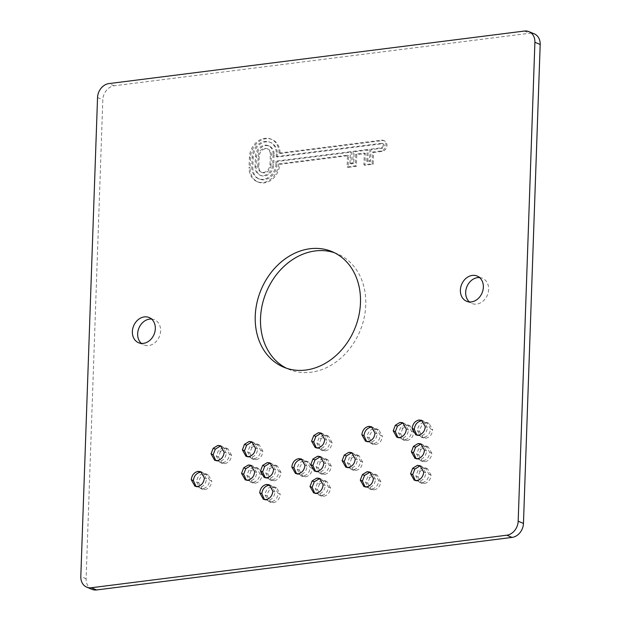 <?xml version="1.0" encoding="UTF-8"?>
<svg xmlns="http://www.w3.org/2000/svg" width="621" height="621" viewBox="0 0 621 621"><rect width="100%" height="100%" fill="white"/><g stroke="black" fill="none" stroke-linecap="round" stroke-linejoin="round"><path stroke-width="0.47" stroke-dasharray="3.1 2.33" d="M151.563 319.054A13.662 11.069 112.6 0 1 154.388 319.73A13.662 11.069 112.6 0 1 160.614 330.892A13.662 11.069 112.6 0 1 143.878 344.958A13.662 11.069 112.6 0 1 141.417 343.429M479.583 277.571A13.662 11.069 112.6 0 1 482.401 278.247A13.662 11.069 112.6 0 1 488.634 289.409A13.662 11.069 112.6 0 1 471.898 303.475A13.662 11.069 112.6 0 1 469.437 301.946M334.54 252.77A62.636 50.736 112.6 0 1 337.219 253.779A62.636 50.736 112.6 0 1 365.761 304.942A62.636 50.736 112.6 0 1 289.068 369.417A62.636 50.736 112.6 0 1 286.46 368.23M209.673 480.266L206.056 473.87L203.354 473.567C199.388 474.537 197.121 477.324 196.554 481.927L200.21 488.378L202.826 488.688C206.84 487.733 209.122 484.931 209.673 480.266L211.784 481.143L208.167 474.755L203.354 473.567M223.125 447.648L218.452 450.473L216.318 456.062L219.943 462.459L222.597 462.769C226.611 461.845 228.893 459.051 229.436 454.401L225.819 447.966L223.125 447.648L225.237 448.525L220.571 451.351L218.452 450.473M278.138 493.377L274.521 486.957L271.819 486.647C267.845 487.625 265.578 490.427 265.02 495.038L268.652 501.457L271.292 501.768C275.313 500.837 277.595 498.042 278.138 493.377L280.25 494.262L276.632 487.834L271.819 486.647M272.58 464.811L267.915 467.636L265.78 473.171L269.436 479.622L272.052 479.932C276.066 478.977 278.348 476.175 278.899 471.51L275.282 465.113L272.58 464.811L274.692 465.688L270.026 468.513L267.915 467.636M253.632 467.209L248.967 470.027L246.84 475.57L250.488 482.02L253.104 482.323C257.125 481.376 259.399 478.566 259.951 473.908L256.341 467.512L253.632 467.209L255.751 468.087L251.086 470.912L248.967 470.027M254.455 443.689L249.789 446.507L247.655 452.096L251.272 458.5L253.927 458.803C257.948 457.879 260.23 455.092 260.773 450.442L257.156 444.007L254.455 443.689L256.574 444.566L251.901 447.392L249.789 446.507M310.236 467.551L306.619 461.155L303.917 460.844C299.951 461.822 297.684 464.609 297.117 469.204L300.774 475.663L303.39 475.965C307.403 475.018 309.685 472.208 310.236 467.551L312.347 468.428L308.73 462.032L303.917 460.844M322.866 458.453L318.2 461.279L316.066 466.813L319.722 473.264L322.338 473.575C326.351 472.62 328.633 469.818 329.184 465.152L325.567 458.756L322.866 458.453L324.977 459.33L320.312 462.156L318.2 461.279M322.105 480.289L317.432 483.13L315.305 488.68L318.93 495.1L321.569 495.411C325.598 494.479 327.88 491.685 328.416 487.019L324.806 480.6L322.105 480.289L324.216 481.174L319.543 484.007L317.432 483.13M323.688 434.933L319.015 437.758L316.881 443.34L320.506 449.744L323.161 450.054C327.174 449.123 329.456 446.336 329.999 441.686L326.382 435.251L323.688 434.933L325.8 435.81L321.135 438.636L319.015 437.758M380.285 435.329L376.66 428.894L373.966 428.575C370 429.569 367.733 432.371 367.166 436.982L370.784 443.386L373.438 443.689C377.459 442.765 379.734 439.978 380.285 435.329L382.396 436.206L378.779 429.771L373.966 428.575M372.383 473.932L367.717 476.773L365.583 482.323L369.216 488.743L371.855 489.053C375.876 488.122 378.158 485.327 378.701 480.662L375.084 474.242L372.383 473.932L374.494 474.809L369.829 477.65L367.717 476.773M354.195 454.487L349.53 457.312L347.403 462.847L351.051 469.305L353.667 469.608C357.688 468.661 359.963 465.851 360.514 461.193L356.904 454.797L354.195 454.487L356.314 455.372L351.649 458.189L349.53 457.312M430.563 428.964L426.945 422.528L424.252 422.21C420.277 423.204 418.011 426.014 417.444 430.625L421.069 437.029L423.724 437.331C427.737 436.408 430.019 433.621 430.563 428.964L432.674 429.848L429.057 423.413L424.252 422.21M422.668 467.574L417.995 470.415L415.868 475.958L419.493 482.377L422.133 482.696C426.161 481.764 428.443 478.962 428.979 474.304L425.369 467.877L422.668 467.574L424.78 468.451L420.107 471.292L417.995 470.415M423.429 445.731L418.764 448.556L416.629 454.091L420.285 460.549L422.901 460.852C426.914 459.905 429.196 457.095 429.748 452.437L426.13 446.041L423.429 445.731L425.54 446.615L420.875 449.441L418.764 448.556M405.303 424.609L400.638 427.434L398.503 433.023L402.121 439.42L404.776 439.73C408.789 438.806 411.071 436.012 411.614 431.362L407.997 424.927L405.303 424.609L407.415 425.486L402.75 428.311L400.638 427.434M92.032 589.36A13.018 10.541 112.6 0 1 86.102 578.725L102.83 99.779A13.018 10.541 112.6 0 1 114.202 85.791L529.69 33.247A13.018 10.541 112.6 0 1 534.254 33.837M280.087 153.558L382.489 140.61A5.566 4.51 112.6 0 1 384.446 140.858A5.566 4.51 112.6 0 1 386.829 146.587A5.566 4.51 112.6 0 1 382.117 151.392L373.594 152.471L373.182 164.208L364.969 165.248L365.373 153.511L356.796 154.598L356.384 166.335L348.171 167.367L348.575 155.638L279.714 164.348A17.613 14.267 112.6 0 1 258.157 182.085A17.613 14.267 112.6 0 1 250.131 167.693L250.48 157.695A17.613 14.267 -67.4 0 1 272.052 139.562A17.613 14.267 -67.4 0 1 280.087 153.558L279.031 153.115A17.613 14.267 -67.4 0 0 270.997 139.12A17.613 14.267 -67.4 0 0 249.425 157.253L249.075 167.251L250.131 167.693M276.997 164.293A14.361 11.636 112.6 0 1 259.407 179.081A14.361 11.636 112.6 0 1 252.863 167.344L253.213 157.346A14.361 11.636 -67.4 0 1 270.803 142.566A14.361 11.636 -67.4 0 1 277.346 154.295L277.245 157.051L382.381 143.761A2.313 1.879 112.6 0 1 383.196 143.862A2.313 1.879 112.6 0 1 384.182 146.245A2.313 1.879 112.6 0 1 382.225 148.24L370.97 149.669L370.558 161.398L367.811 161.747L368.222 150.01L354.172 151.788L353.76 163.525L351.012 163.874L351.424 152.137L277.09 161.538L276.997 164.293L275.941 163.859A14.361 11.636 112.6 0 1 258.352 178.638A14.361 11.636 112.6 0 1 251.808 166.909L252.863 167.344M277.245 157.051L276.19 156.616L276.291 153.861A14.361 11.636 -67.4 0 0 269.739 142.124A14.361 11.636 -67.4 0 0 252.157 156.911L251.808 166.909M276.19 156.616L381.325 143.319A2.313 1.879 112.6 0 1 382.132 143.428A2.313 1.879 112.6 0 1 383.126 145.803A2.313 1.879 112.6 0 1 381.17 147.806L369.906 149.226L370.97 149.669M369.906 149.226L369.503 160.963L370.558 161.398M369.503 160.963L366.755 161.313L367.811 161.747M366.755 161.313L367.158 149.576L368.222 150.01M367.158 149.576L353.108 151.353L354.172 151.788M353.108 151.353L352.705 163.082L353.76 163.525M352.705 163.082L349.957 163.432L351.012 163.874M349.957 163.432L350.368 151.695L351.424 152.137M350.368 151.695L276.035 161.095L277.09 161.538M279.031 153.115L381.434 140.167A5.566 4.51 112.6 0 1 383.382 140.424A5.566 4.51 112.6 0 1 385.773 146.145A5.566 4.51 112.6 0 1 381.053 150.957L372.53 152.029L372.126 163.765L363.906 164.806L364.317 153.069L355.732 154.155L355.328 165.892L347.108 166.933L347.519 155.196L278.65 163.905L279.714 164.348M278.65 163.905A17.613 14.267 112.6 0 1 257.102 181.643A17.613 14.267 112.6 0 1 249.075 167.251M347.519 155.196L348.575 155.638M347.108 166.933L348.171 167.367M355.328 165.892L356.384 166.335M355.732 154.155L356.796 154.598M364.317 153.069L365.373 153.511M363.906 164.806L364.969 165.248M372.126 163.765L373.182 164.208M372.53 152.029L373.594 152.471M276.035 161.095L275.941 163.859M274.109 154.707L273.76 164.705A10.51 8.515 112.6 0 1 260.89 175.526A10.51 8.515 112.6 0 1 256.1 166.94L256.45 156.942A10.51 8.515 -67.4 0 1 269.32 146.121A10.51 8.515 -67.4 0 1 274.109 154.707L273.054 154.264L272.704 164.262A10.51 8.515 112.6 0 1 259.834 175.083A10.51 8.515 112.6 0 1 255.045 166.498L256.1 166.94M273.054 154.264A10.51 8.515 -67.4 0 0 268.264 145.679A10.51 8.515 -67.4 0 0 255.394 156.5L255.045 166.498M271.028 165.046A7.258 5.876 112.6 0 1 262.14 172.522A7.258 5.876 112.6 0 1 258.833 166.591L259.182 156.593A7.258 5.876 -67.4 0 1 268.07 149.125A7.258 5.876 -67.4 0 1 271.377 155.056L271.028 165.046L269.972 164.612A7.258 5.876 112.6 0 1 261.084 172.079A7.258 5.876 112.6 0 1 257.777 166.149L258.833 166.591M269.972 164.612L270.321 154.613A7.258 5.876 -67.4 0 0 267.014 148.683A7.258 5.876 -67.4 0 0 258.126 156.158L257.777 166.149M402.75 428.311L400.615 433.9L404.232 440.305L406.887 440.607C410.885 439.699 413.167 436.912 413.733 432.239L411.614 431.362M413.733 432.239L410.108 425.804L407.415 425.486M406.887 440.607L404.776 439.73M400.615 433.9L398.503 433.023M420.875 449.441L418.74 454.976L422.396 461.426L425.012 461.737C429.018 460.798 431.3 457.988 431.859 453.314L429.748 452.437M431.859 453.314L428.242 446.918L425.54 446.615M425.012 461.737L422.901 460.852M418.74 454.976L416.629 454.091M420.107 471.292L417.98 476.843L421.612 483.262L424.252 483.573C428.257 482.664 430.539 479.862 431.098 475.181L428.979 474.304M431.098 475.181L427.481 468.762L424.78 468.451M424.252 483.573L422.133 482.696M417.98 476.843L415.868 475.958M426.363 423.095C422.404 424.065 420.138 426.875 419.563 431.502L423.18 437.906L425.835 438.216L423.724 437.331M425.835 438.216C429.833 437.308 432.115 434.514 432.674 429.848M419.563 431.502L417.444 430.625M351.649 458.189L349.514 463.732L353.17 470.182L355.786 470.485C359.784 469.554 362.066 466.744 362.633 462.071L360.514 461.193M362.633 462.071L359.016 455.674L356.314 455.372M355.786 470.485L353.667 469.608M349.514 463.732L347.403 462.847M369.829 477.65L367.694 483.2L371.327 489.62L373.966 489.93C377.972 489.022 380.254 486.227 380.813 481.539L378.701 480.662M380.813 481.539L377.195 475.119L374.494 474.809M373.966 489.93L371.855 489.053M367.694 483.2L365.583 482.323M376.078 429.453C372.126 430.431 369.86 433.233 369.278 437.867L372.895 444.263L375.55 444.574L373.438 443.689M375.55 444.574C379.555 443.666 381.837 440.871 382.396 436.206M369.278 437.867L367.166 436.982M321.135 438.636L319 444.225L322.617 450.629L325.272 450.931C329.27 450.023 331.552 447.236 332.111 442.563L329.999 441.686M332.111 442.563L328.493 436.128L325.8 435.81M325.272 450.931L323.161 450.054M319 444.225L316.881 443.34M319.543 484.007L317.416 489.558L321.049 495.977L323.688 496.295C327.694 495.379 329.976 492.585 330.535 487.896L328.416 487.019M330.535 487.896L326.918 481.477L324.216 481.174M323.688 496.295L321.569 495.411M317.416 489.558L315.305 488.68M320.312 462.156L318.177 467.691L321.833 474.149L324.449 474.452C328.455 473.512 330.737 470.71 331.296 466.029L329.184 465.152M331.296 466.029L327.678 459.641L324.977 459.33M324.449 474.452L322.338 473.575M318.177 467.691L316.066 466.813M306.029 461.729C302.078 462.684 299.811 465.471 299.229 470.089L302.885 476.54L305.501 476.85L303.39 475.965M305.501 476.85C309.506 475.911 311.789 473.101 312.347 468.428M299.229 470.089L297.117 469.204M251.901 447.392L249.766 452.981L253.391 459.377L256.038 459.687C260.044 458.779 262.326 455.993 262.885 451.32L260.773 450.442M262.885 451.32L259.267 444.884L256.574 444.566M256.038 459.687L253.927 458.803M249.766 452.981L247.655 452.096M251.086 470.912L248.951 476.447L252.607 482.897L255.223 483.208C259.221 482.269 261.503 479.459 262.07 474.786L259.951 473.908M262.07 474.786L258.452 468.389L255.751 468.087M255.223 483.208L253.104 482.323M248.951 476.447L246.84 475.57M270.026 468.513L267.899 474.048L271.548 480.507L274.164 480.809C278.169 479.87 280.451 477.068 281.01 472.395L278.899 471.51M281.01 472.395L277.401 465.998L274.692 465.688M274.164 480.809L272.052 479.932M267.899 474.048L265.78 473.171M273.931 487.532C269.972 488.494 267.705 491.289 267.131 495.915L270.764 502.335L273.403 502.653L271.292 501.768M273.403 502.653C277.408 501.737 279.691 498.942 280.25 494.262M267.131 495.915L265.02 495.038M220.571 451.351L218.437 456.94L222.054 463.344L224.709 463.646C228.707 462.738 230.989 459.951 231.555 455.278L229.436 454.401M231.555 455.278L227.93 448.843L225.237 448.525M224.709 463.646L222.597 462.769M218.437 456.94L216.318 456.062M205.466 474.444C201.515 475.407 199.248 478.193 198.666 482.804L202.322 489.263L204.938 489.565L202.826 488.688M204.938 489.565C208.943 488.626 211.225 485.824 211.784 481.143M198.666 482.804L196.554 481.927M215.743 460.557L219.423 461.45C223.444 460.518 225.726 457.731 226.269 453.082L224.158 452.204M226.269 453.082L222.644 446.646L221.55 446.344M219.423 461.45L217.311 460.565M196.019 486.476L199.659 487.369C203.672 486.414 205.955 483.612 206.498 478.946L204.387 478.069M206.498 478.946L202.888 472.55L201.802 472.255M199.659 487.369L197.54 486.484M247.073 456.59L250.76 457.483C254.773 456.559 257.055 453.772 257.606 449.123L255.487 448.238M257.606 449.123L253.981 442.68L252.887 442.377M250.76 457.483L248.648 456.606M246.296 480.118L249.937 481.003C253.95 480.056 256.232 477.246 256.784 472.589L254.672 471.704M256.784 472.589L253.166 466.192L252.087 465.897M249.937 481.003L247.826 480.126M265.245 477.72L268.885 478.612C272.898 477.658 275.181 474.855 275.732 470.19L273.62 469.313M275.732 470.19L272.114 463.794L271.028 463.499M268.885 478.612L266.774 477.728M264.453 499.556L268.125 500.448C272.145 499.517 274.428 496.722 274.963 492.057L272.852 491.18M274.963 492.057L271.354 485.638L270.267 485.343M268.125 500.448L266.005 499.571M316.306 447.842L319.986 448.735C324.007 447.803 326.289 445.016 326.832 440.367L324.721 439.482M326.832 440.367L323.207 433.932L322.113 433.621M319.986 448.735L317.874 447.85M314.738 493.198L318.402 494.091C322.423 493.159 324.705 490.365 325.249 485.7L323.137 484.822M325.249 485.7L321.631 479.28L320.552 478.985M318.402 494.091L316.291 493.214M315.53 471.362L319.163 472.255C323.176 471.3 325.458 468.49 326.009 463.833L323.898 462.955M326.009 463.833L322.392 457.436L321.313 457.141M319.163 472.255L317.052 471.37M296.582 473.761L300.222 474.646C304.236 473.699 306.518 470.889 307.061 466.231L304.95 465.346M307.061 466.231L303.452 459.835L302.365 459.54M300.222 474.646L298.103 473.769M346.86 467.403L350.5 468.288C354.513 467.334 356.796 464.531 357.347 459.866L355.235 458.989M357.347 459.866L353.729 453.477L352.643 453.183M350.5 468.288L348.389 467.411M365.016 486.841L368.688 487.733C372.709 486.802 374.991 484.007 375.526 479.342L373.415 478.457M375.526 479.342L371.917 472.923L370.83 472.628M368.688 487.733L366.569 486.856M366.584 441.477L370.271 442.369C374.284 441.446 376.567 438.659 377.11 434.009L374.999 433.124M377.11 434.009L373.493 427.566L372.398 427.264M370.271 442.369L368.152 441.492M397.921 437.518L401.601 438.41C405.622 437.479 407.904 434.692 408.447 430.043L406.336 429.165M408.447 430.043L404.83 423.607L403.728 423.305M401.601 438.41L399.489 437.526M416.093 458.647L419.726 459.532C423.739 458.585 426.022 455.775 426.573 451.118L424.461 450.233M426.573 451.118L422.955 444.721L421.876 444.426M419.726 459.532L417.615 458.655M415.302 480.483L418.965 481.376C422.986 480.444 425.269 477.642 425.812 472.985L423.701 472.1M425.812 472.985L422.195 466.557L421.116 466.262M418.965 481.376L416.854 480.491M416.87 435.119L420.549 436.012C424.57 435.088 426.852 432.301 427.395 427.644L425.284 426.767M427.395 427.644L423.77 421.209L422.676 420.906M420.549 436.012L418.438 435.135M86.102 578.725L80.815 576.529M97.544 97.582L102.83 99.779M114.202 85.791L108.916 83.594M524.403 31.05L529.69 33.247M252.157 156.911L253.213 157.346M276.291 153.861L277.346 154.295M381.325 143.319L382.381 143.761M381.17 147.806L382.225 148.24M249.425 157.253L250.48 157.695M381.053 150.957L382.117 151.392M381.434 140.167L382.489 140.61M272.704 164.262L273.76 164.705M255.394 156.5L256.45 156.942M258.126 156.158L259.182 156.593M270.321 154.613L271.377 155.056M138.599 342.753L143.878 344.958M466.612 301.27L471.898 303.475M289.068 369.417L283.781 367.221M337.219 253.779L331.932 251.583M477.122 276.042L482.401 278.247M149.102 317.525L154.388 319.73M258.352 178.638L259.407 179.081M269.739 142.124L270.803 142.566M382.132 143.428L383.196 143.862M270.997 139.12L272.052 139.562M257.102 181.643L258.157 182.085M383.382 140.424L384.446 140.858M268.264 145.679L269.32 146.121M261.084 172.079L262.14 172.522M267.014 148.683L268.07 149.125M259.834 175.083L260.89 175.526M407.997 424.927L410.108 425.804M402.121 439.42L404.232 440.305M426.13 446.041L428.242 446.918M420.285 460.549L422.396 461.426M425.369 467.877L427.481 468.762M419.493 482.377L421.612 483.262M426.945 422.528L429.057 423.413M421.069 437.029L423.18 437.906M356.904 454.797L359.016 455.674M351.051 469.305L353.17 470.182M375.084 474.242L377.195 475.119M369.216 488.743L371.327 489.62M376.66 428.894L378.779 429.771M370.784 443.386L372.895 444.263M326.382 435.251L328.493 436.128M320.506 449.744L322.617 450.621M324.806 480.6L326.918 481.477M318.93 495.1L321.049 495.977M325.567 458.756L327.678 459.641M319.722 473.264L321.833 474.149M306.619 461.155L308.73 462.032M300.774 475.663L302.885 476.54M257.156 444.007L259.267 444.884M251.272 458.5L253.391 459.377M256.341 467.512L258.452 468.389M250.488 482.02L252.607 482.897M275.282 465.113L277.401 465.998M269.436 479.622L271.548 480.507M274.521 486.957L276.632 487.834M268.652 501.457L270.764 502.335M225.819 447.966L227.93 448.843M219.943 462.459L222.054 463.344M206.056 473.87L208.167 474.755M200.21 488.378L202.322 489.263M222.644 446.646L220.533 445.769M216.768 461.139L214.656 460.262M202.888 472.55L200.769 471.673M197.043 487.058L194.924 486.181M253.981 442.68L251.87 441.803M248.105 457.18L245.994 456.303M253.166 466.192L251.055 465.315M247.321 480.701L245.21 479.823M272.114 463.794L270.003 462.917M266.269 478.302L264.158 477.425M271.354 485.638L269.235 484.76M265.485 500.138L263.366 499.253M323.207 433.932L321.096 433.047M317.331 448.424L315.22 447.547M321.631 479.28L319.52 478.395M315.763 493.78L313.652 492.895M322.392 457.436L320.281 456.559M316.547 471.944L314.436 471.067M303.452 459.835L301.332 458.95M297.606 474.343L295.487 473.458M353.729 453.477L351.618 452.593M347.884 467.986L345.773 467.101M371.917 472.923L369.798 472.038M366.048 487.415L363.929 486.538M373.493 427.566L371.381 426.689M367.616 442.067L365.497 441.189M404.83 423.607L402.711 422.73M398.946 438.1L396.835 437.223M422.955 444.721L420.844 443.836M417.11 459.23L414.999 458.345M422.195 466.557L420.083 465.68M416.326 481.058L414.215 480.18M423.77 421.209L421.659 420.332M417.894 435.709L415.783 434.824"/><path stroke-width="0.93" d="M141.417 343.429A13.662 11.069 112.6 0 1 137.652 333.795A13.662 11.069 112.6 0 1 151.563 319.054M132.366 331.591A13.662 11.069 -67.4 0 0 138.599 342.753A13.662 11.069 -67.4 0 0 155.328 328.688A13.662 11.069 -67.4 0 0 149.102 317.525A13.662 11.069 -67.4 0 0 132.366 331.591M469.437 301.946A13.662 11.069 112.6 0 1 465.672 292.312A13.662 11.069 112.6 0 1 479.583 277.571M460.386 290.108A13.662 11.069 -67.4 0 0 466.612 301.27A13.662 11.069 -67.4 0 0 483.348 287.205A13.662 11.069 -67.4 0 0 477.122 276.042A13.662 11.069 -67.4 0 0 460.386 290.108M360.475 302.745A62.636 50.736 112.6 0 1 283.781 367.221A62.636 50.736 112.6 0 1 255.239 316.058A62.636 50.736 112.6 0 1 331.932 251.583A62.636 50.736 112.6 0 1 360.475 302.745M286.46 368.23A62.636 50.736 112.6 0 1 260.525 318.255A62.636 50.736 112.6 0 1 334.54 252.77M540.185 44.471L534.898 42.275A13.018 10.541 -67.4 0 0 528.968 31.64L534.254 33.837A13.018 10.541 112.6 0 1 540.185 44.471L523.456 523.418A13.018 10.541 112.6 0 1 512.084 537.406L96.597 589.95A13.018 10.541 112.6 0 1 92.032 589.36L86.746 587.163A13.018 10.541 -67.4 0 0 91.31 587.753L96.597 589.95M418.965 420.013C414.991 421.007 412.724 423.809 412.165 428.428L415.783 434.824L418.438 435.135C422.451 434.203 424.733 431.416 425.284 426.767L421.659 420.332L418.965 420.013L421.077 420.891C417.11 421.884 414.844 424.694 414.277 429.305L412.165 428.428M412.717 468.211L410.582 473.761L414.215 480.18L416.854 480.491C420.875 479.559 423.157 476.765 423.701 472.1L420.083 465.68L417.382 465.377L412.717 468.211L414.828 469.088L412.693 474.638L410.582 473.761M413.477 446.359L411.343 451.894L414.999 458.345L417.615 458.655C421.628 457.7 423.91 454.898 424.461 450.233L420.844 443.836L418.143 443.534L413.477 446.359L415.589 447.236L413.462 452.771L411.343 451.894M395.352 425.23L393.217 430.819L396.835 437.223L399.489 437.526C403.51 436.602 405.785 433.815 406.336 429.165L402.711 422.73L400.017 422.412L395.352 425.23L397.463 426.115L395.329 431.704L393.217 430.819M368.68 426.371C364.713 427.364 362.447 430.167 361.88 434.785L365.497 441.189L368.152 441.492C372.173 440.568 374.455 437.774 374.999 433.124L371.381 426.689L368.68 426.371L370.799 427.248C366.825 428.249 364.558 431.052 363.999 435.663L361.88 434.785M362.431 474.568L360.296 480.118L363.929 486.538L366.569 486.856C370.597 485.925 372.879 483.122 373.415 478.457L369.798 472.038L367.096 471.735L362.431 474.568L364.543 475.453L362.416 480.996L360.296 480.118M344.251 455.115L342.117 460.65L345.773 467.101L348.389 467.411C352.402 466.456 354.684 463.654 355.235 458.989L351.618 452.593L348.917 452.29L344.251 455.115L346.363 455.993L344.228 461.527L342.117 460.65M298.631 458.647C294.672 459.618 292.406 462.404 291.831 467.008L295.487 473.458L298.103 473.769C302.116 472.814 304.399 470.012 304.95 465.346L301.332 458.95L298.631 458.647L300.75 459.524C296.784 460.503 294.517 463.289 293.95 467.885L291.831 467.008M312.914 459.074L310.779 464.609L314.436 471.067L317.052 471.37C321.065 470.423 323.347 467.613 323.898 462.955L320.281 456.559L317.579 456.249L312.914 459.074L315.026 459.959L312.899 465.494L310.779 464.609M312.153 480.926L310.019 486.476L313.652 492.895L316.291 493.214C320.312 492.282 322.594 489.48 323.137 484.822L319.52 478.395L316.819 478.092L312.153 480.926L314.265 481.811L312.13 487.361L310.019 486.476M313.737 435.554L311.602 441.143L315.22 447.547L317.874 447.85C321.888 446.926 324.17 444.131 324.721 439.482L321.096 433.047L318.402 432.728L313.737 435.554L315.848 436.439L313.714 442.02L311.602 441.143M266.533 484.45C262.559 485.428 260.292 488.222 259.733 492.833L263.366 499.253L266.005 499.571C270.034 498.64 272.316 495.837 272.852 491.18L269.235 484.76L266.533 484.45L268.652 485.327C264.678 486.305 262.411 489.107 261.852 493.718L259.733 492.833M262.629 465.432L260.502 470.966L264.158 477.425L266.774 477.728C270.787 476.781 273.069 473.97 273.62 469.313L270.003 462.917L267.302 462.606L262.629 465.432L264.748 466.317L262.613 471.851L260.502 470.966M243.688 467.83L241.553 473.365L245.21 479.823L247.826 480.126C251.839 479.171 254.121 476.369 254.672 471.704L251.055 465.315L248.353 465.005L243.688 467.83L245.8 468.708L243.665 474.25L241.553 473.365M244.503 444.31L242.376 449.899L245.994 456.303L248.648 456.606C252.662 455.682 254.944 452.888 255.487 448.238L251.87 441.803L249.176 441.484L244.503 444.31L246.622 445.187L244.488 450.776L242.376 449.899M198.068 471.362C194.109 472.34 191.842 475.127 191.268 479.723L194.924 486.181L197.54 486.484C201.553 485.537 203.835 482.727 204.387 478.069L200.769 471.673L198.068 471.362L200.187 472.247C196.22 473.218 193.954 476.004 193.387 480.607L191.268 479.723M213.174 448.277L211.039 453.858L214.656 460.262L217.311 460.565C221.324 459.641 223.607 456.854 224.158 452.204L220.533 445.769L217.839 445.451L213.174 448.277L215.285 449.154L213.15 454.743L211.039 453.858M512.084 537.406L506.798 535.209L91.31 587.753M506.798 535.209A13.018 10.541 -67.4 0 0 518.17 521.221L523.456 523.418M534.898 42.275L518.17 521.221M528.968 31.64A13.018 10.541 -67.4 0 0 524.403 31.05L108.916 83.594A13.018 10.541 -67.4 0 0 97.544 97.582L80.815 576.529A13.018 10.541 -67.4 0 0 86.746 587.163M221.55 446.344L217.839 445.451M219.95 446.328L215.285 449.154M213.15 454.743L215.743 460.557M201.802 472.255L200.187 472.247M193.387 480.607L196.019 486.476M252.887 442.377L249.176 441.484M251.288 442.362L246.622 445.187M244.488 450.776L247.073 456.59M252.087 465.897L248.353 465.005M250.465 465.89L245.8 468.708M243.665 474.25L246.296 480.118M271.028 463.499L267.302 462.606M269.413 463.491L264.748 466.317M262.613 471.851L265.245 477.72M270.267 485.343L268.652 485.327M261.852 493.718L264.453 499.556M322.113 433.621L318.402 432.728M320.514 433.613L315.848 436.439M313.714 442.02L316.306 447.842M320.552 478.985L316.819 478.092M318.93 478.97L314.265 481.811M312.13 487.361L314.738 493.198M321.313 457.141L317.579 456.249M319.691 457.134L315.026 459.959M312.899 465.494L315.53 471.362M302.365 459.54L300.75 459.524M293.95 467.885L296.582 473.761M352.643 453.183L348.917 452.29M351.028 453.167L346.363 455.993M344.228 461.527L346.86 467.403M370.83 472.628L367.096 471.735M369.216 472.612L364.543 475.453M362.416 480.996L365.016 486.841M372.398 427.264L370.799 427.248M363.999 435.663L366.584 441.477M403.728 423.305L400.017 422.412M402.129 423.289L397.463 426.115M395.329 431.704L397.921 437.518M421.876 444.426L418.143 443.534M420.254 444.411L415.589 447.236M413.462 452.771L416.093 458.647M421.116 466.262L417.382 465.377M419.493 466.255L414.828 469.088M412.693 474.638L415.302 480.483M422.676 420.906L421.077 420.891M414.277 429.305L416.87 435.119"/></g></svg>
